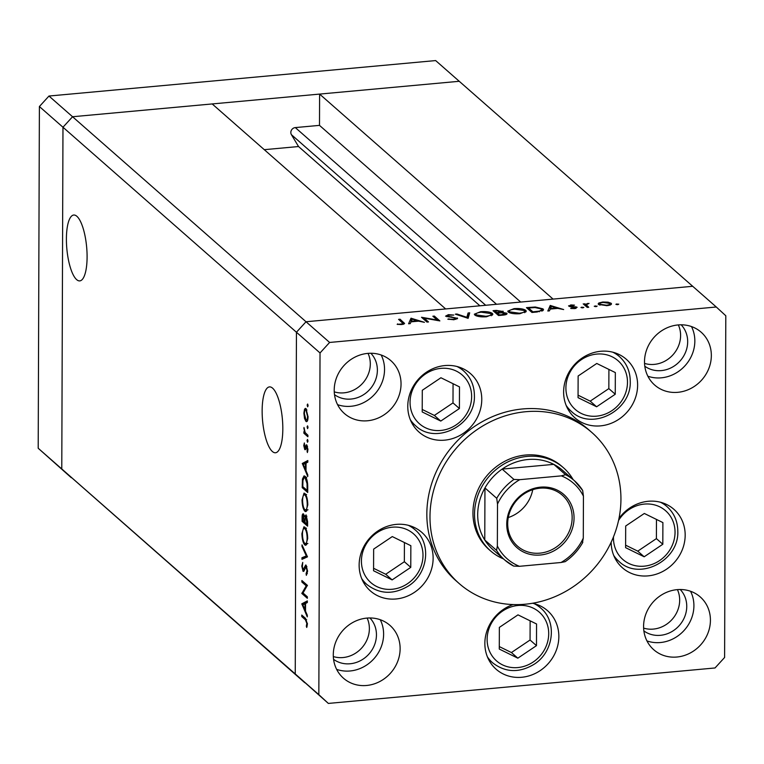 <?xml version="1.0" encoding="UTF-8"?>
<svg xmlns="http://www.w3.org/2000/svg" width="764" height="764" viewBox="0 0 764 764"><rect width="100%" height="100%" fill="white"/><g stroke="black" fill="none" stroke-linecap="round" stroke-linejoin="round"><path stroke-width="1.15" d="M596.617 406.782L615.259 394.243L615.335 372.584L596.77 363.463L578.128 376.003L578.052 397.652L596.617 406.782L590.2 401.148L608.841 388.609L608.908 369.432M578.061 395.179L590.2 401.148M608.841 388.609L615.259 394.243M644.329 513.465L625.687 526.004L625.611 547.664L644.176 556.784L662.818 544.245L662.894 522.586L644.329 513.465M625.62 545.181L637.759 551.15L656.4 538.62L656.467 519.434M656.4 538.62L662.818 544.245M637.759 551.15L644.176 556.784M536.557 623.987L517.992 614.858L499.35 627.397L499.274 649.056L517.839 658.176L536.481 645.647L536.557 623.987M499.284 646.583L511.422 652.542L530.063 640.012L530.13 620.826M530.063 640.012L536.481 645.647M511.422 652.542L517.839 658.176M410.851 545.697L392.285 536.576L373.644 549.115L373.567 570.765L392.133 579.895L410.774 567.356L410.851 545.697M373.577 568.292L385.715 574.261L404.357 561.721L404.423 542.545M404.357 561.721L410.774 567.356M385.715 574.261L392.133 579.895M440.923 377.75L422.282 390.289L422.206 411.949L440.771 421.069L459.412 408.53L459.489 386.88L440.923 377.75M422.215 409.466L434.353 415.435L452.995 402.905L453.062 383.719M452.995 402.905L459.412 408.53M434.353 415.435L440.771 421.069M643.622 628.113A27.647 25.136 131.3 0 0 679.673 600.227A27.647 25.136 131.3 0 0 677.429 589.627A27.647 25.136 131.3 0 1 679.673 600.227A27.647 25.136 131.3 0 1 643.622 628.113M333.324 656.562A27.647 25.136 131.3 0 0 369.375 628.676A27.647 25.136 131.3 0 0 367.131 618.076A27.647 25.136 -48.7 0 1 369.375 628.676A27.647 25.136 -48.7 0 1 333.324 656.562M334.25 391.856A27.647 25.136 131.3 0 0 370.301 363.97A27.647 25.136 131.3 0 0 368.047 353.369A27.647 25.136 131.3 0 1 370.301 363.97A27.647 25.136 131.3 0 1 334.25 391.856M644.549 363.406A27.647 25.136 131.3 0 0 680.6 335.511A27.647 25.136 131.3 0 0 678.346 324.91A27.647 25.136 -48.7 0 1 680.6 335.511A27.647 25.136 -48.7 0 1 644.549 363.406M272.376 451.495A33.072 9.932 -95.2 0 0 275.498 452.765A33.072 9.932 -95.2 0 0 282.718 423.963A33.072 9.932 -95.2 0 0 272.595 388.16A33.072 9.932 -95.2 0 0 269.463 386.899A33.072 9.932 -95.2 0 0 262.243 415.692A33.072 9.932 -95.2 0 0 272.376 451.495M76.639 279.624A33.072 9.932 -95.2 0 0 79.771 280.894A33.072 9.932 -95.2 0 0 86.991 252.091A33.072 9.932 -95.2 0 0 76.858 216.288A33.072 9.932 -95.2 0 0 73.726 215.028A33.072 9.932 -95.2 0 0 66.506 243.821A33.072 9.932 -95.2 0 0 76.639 279.624M496.524 304.282L295.305 127.588A4.689 4.269 131.3 0 0 291.418 134.684L298.543 146.535L264.287 149.677M48.972 96.035L435.652 60.576L692.7 286.29L306.02 321.749L296.442 332.244L295.248 673.963L304.76 682.71L61.779 468.962L62.973 127.244L61.779 468.962L71.3 477.71L38.2 448.248L39.394 106.53L48.972 96.035L72.561 116.739L62.973 127.244L72.561 116.739L306.02 321.749L445.66 308.942L212.191 103.942L72.561 116.739L459.24 81.29L319.6 94.087L553.069 299.096L692.7 286.29L716.288 307.004L329.609 342.453L320.03 352.958L318.836 694.667L328.348 703.424L715.028 667.965L724.606 657.47L725.8 315.752L716.288 307.004M295.305 127.588L319.495 125.372L319.6 94.087M38.2 448.248L318.836 694.667M39.394 106.53L320.03 352.958M479.916 305.801L298.543 146.535M520.714 302.067L319.495 125.372M563.517 467.807L561.941 466.432A55.285 50.271 131.3 0 0 505.033 461.16A55.285 50.271 131.3 0 0 472.945 512.787A55.285 50.271 131.3 0 0 488.979 549.517L490.555 550.892A55.285 50.271 -48.7 0 1 474.52 514.162A55.285 50.271 -48.7 0 1 506.599 462.545A55.285 50.271 -48.7 0 1 563.517 467.807A55.285 50.271 -48.7 0 1 573.115 479.582M620.941 499.217A100.523 91.394 131.3 0 0 591.785 432.434A100.523 91.394 131.3 0 0 488.311 422.864A100.523 91.394 131.3 0 0 429.989 516.722A100.523 91.394 131.3 0 0 459.135 583.505A100.523 91.394 131.3 0 0 562.61 593.074A100.523 91.394 131.3 0 0 620.941 499.217M591.785 432.434L588.643 429.674A100.523 91.394 131.3 0 0 485.169 420.104A100.523 91.394 131.3 0 0 426.837 513.962A100.523 91.394 131.3 0 0 455.993 580.745L459.135 583.505M407.775 406.257A38.954 35.421 131.3 0 0 419.073 432.128A38.954 35.421 131.3 0 0 459.174 435.843A38.954 35.421 131.3 0 0 481.769 399.467A38.954 35.421 131.3 0 0 470.481 373.596A38.954 35.421 131.3 0 0 430.38 369.881A38.954 35.421 131.3 0 0 407.775 406.257M412.092 423.437A38.954 35.421 131.3 0 0 413.63 424.001M563.622 391.961A38.954 35.421 131.3 0 0 574.92 417.841A38.954 35.421 131.3 0 0 615.02 421.547A38.954 35.421 131.3 0 0 637.615 385.18A38.954 35.421 131.3 0 0 626.327 359.3A38.954 35.421 131.3 0 0 586.227 355.594A38.954 35.421 131.3 0 0 563.622 391.961M567.929 409.151A38.954 35.421 131.3 0 0 569.476 409.714M611.181 542.173A38.954 35.421 131.3 0 0 622.479 567.843A38.954 35.421 131.3 0 0 662.579 571.558A38.954 35.421 131.3 0 0 685.174 535.182A38.954 35.421 131.3 0 0 673.886 509.301A38.954 35.421 131.3 0 0 618.974 518.469M615.497 559.153A38.954 35.421 131.3 0 0 617.035 559.716M513.121 604.563A38.954 35.421 131.3 0 0 484.853 643.364A38.954 35.421 131.3 0 0 496.142 669.245A38.954 35.421 131.3 0 0 536.242 672.95A38.954 35.421 131.3 0 0 558.847 636.574A38.954 35.421 131.3 0 0 547.549 610.703A38.954 35.421 131.3 0 0 532.546 603.254M489.161 660.554A38.954 35.421 131.3 0 0 490.698 661.118M359.137 565.073A38.954 35.421 131.3 0 0 370.435 590.954A38.954 35.421 131.3 0 0 410.535 594.659A38.954 35.421 131.3 0 0 433.131 558.293A38.954 35.421 131.3 0 0 421.843 532.413A38.954 35.421 131.3 0 0 381.742 528.707A38.954 35.421 131.3 0 0 359.137 565.073M363.454 582.264A38.954 35.421 131.3 0 0 364.991 582.827M333.285 654.853A35.182 31.992 131.3 0 0 343.494 678.231A35.182 31.992 131.3 0 0 379.708 681.574A35.182 31.992 131.3 0 0 400.126 648.722A35.182 31.992 131.3 0 0 389.917 625.353A35.182 31.992 131.3 0 0 353.703 622.001A35.182 31.992 131.3 0 0 333.285 654.853M336.647 669.369A35.182 31.992 131.3 0 0 383.614 634.235A35.182 31.992 131.3 0 0 380.252 619.709M644.51 361.697A35.182 31.992 131.3 0 0 654.71 385.066A35.182 31.992 131.3 0 0 690.933 388.418A35.182 31.992 131.3 0 0 711.341 355.566A35.182 31.992 131.3 0 0 701.142 332.197A35.182 31.992 131.3 0 0 664.928 328.845A35.182 31.992 131.3 0 0 644.51 361.697M647.872 376.213A35.182 31.992 131.3 0 0 694.839 341.069A35.182 31.992 131.3 0 0 691.477 326.553M334.212 390.146A35.182 31.992 131.3 0 0 344.411 413.515A35.182 31.992 131.3 0 0 380.634 416.867A35.182 31.992 131.3 0 0 401.043 384.015A35.182 31.992 131.3 0 0 390.843 360.646A35.182 31.992 131.3 0 0 354.63 357.294A35.182 31.992 131.3 0 0 334.212 390.146M337.573 404.662A35.182 31.992 131.3 0 0 384.54 369.518A35.182 31.992 131.3 0 0 381.179 355.002M643.584 626.404A35.182 31.992 131.3 0 0 653.793 649.772A35.182 31.992 131.3 0 0 690.007 653.124A35.182 31.992 131.3 0 0 710.424 620.272A35.182 31.992 131.3 0 0 700.216 596.904A35.182 31.992 131.3 0 0 664.002 593.552A35.182 31.992 131.3 0 0 643.584 626.404M646.946 640.92A35.182 31.992 131.3 0 0 693.913 605.776A35.182 31.992 131.3 0 0 690.551 591.26M643.871 630.911A27.647 25.136 131.3 0 0 671.699 631.704A27.647 25.136 131.3 0 0 686.75 606.435A27.647 25.136 131.3 0 0 680.227 589.512M334.498 394.654A27.647 25.136 131.3 0 0 362.327 395.446A27.647 25.136 131.3 0 0 377.378 370.177A27.647 25.136 131.3 0 0 370.855 353.254M681.154 324.805A27.647 25.136 -48.7 0 1 687.676 341.728A27.647 25.136 -48.7 0 1 672.626 366.997A27.647 25.136 -48.7 0 1 644.797 366.204M369.929 617.961A27.647 25.136 -48.7 0 1 376.451 634.884A27.647 25.136 -48.7 0 1 361.401 660.163A27.647 25.136 -48.7 0 1 333.582 659.361M303.022 592.998L307.348 596.789L307.338 598.298L301.837 593.466L306.211 585.826L301.875 582.025L301.885 580.516L307.386 585.348L303.022 592.998M306.106 565.159L307.577 571.271L306.354 575.34L306.087 573.668L307.013 570.775L306.097 566.659L303.9 571.157L303.06 571.367L301.79 566.086L302.745 562.419L302.353 566.754L303.041 569.829L305.715 564.997M306.889 566.582L305.552 566.793M303.9 571.157L303.06 571.367L303.805 571.3M303.041 569.829L304.597 569.275M307.491 556.841L301.961 559.344L301.961 557.73L306.316 555.925L302 546.499L302.009 544.875L307.491 556.841M307.691 538.572L305.676 545.315L304.788 544.942C303.031 542.937 302.067 539.164 301.904 533.635L303.91 526.816L304.826 527.208C306.593 529.242 307.548 533.033 307.691 538.572M307.806 504.889L305.801 511.622L304.912 511.25C303.146 509.244 302.181 505.472 302.028 499.942L304.024 493.124L304.941 493.515C306.708 495.549 307.663 499.341 307.806 504.889M307.768 476.497L302.296 463.462L307.825 460.52L307.816 462.163L306.049 463.099L306.02 470.739L307.777 474.845L307.768 476.497M308.083 405.837L307.625 406.83L307.166 405.025L307.634 404.022L308.083 405.837M329.609 342.453L306.02 321.749L296.442 332.244L295.248 673.963L328.348 703.424M307.166 421.289L305.953 421.403L304.53 418.462L303.881 413.181L304.559 409.093L306.001 408.654L308.045 416.838C307.93 420.639 307.233 422.158 305.953 421.403L306.593 421.671M305.342 408.377L306.001 408.654M308.007 427.649L307.548 428.642L307.09 426.837L307.558 425.834L308.007 427.649M307.911 435.251L307.902 436.76L303.881 433.226L303.891 431.717L304.483 432.243L303.976 427.458L305.18 432.577L307.911 435.251M307.959 441.248L307.5 442.251L307.042 440.446L307.51 439.443L307.959 441.248M305.466 449.585L304.817 449.643L303.766 445.603L304.349 442.958L304.798 448.115L306.163 444.906L306.784 444.877L307.93 449.499L307.376 452.546L306.794 446.405L305.438 449.624L304.817 449.643L305.438 449.624M304.798 448.115L306.001 447.943M307.529 446.338L306.412 446.482M305.075 476.306C306.851 478.178 307.73 481.826 307.73 487.26L307.711 492.484L302.21 487.652L302.439 479.076L304.043 475.857L305.075 476.306M307.606 521.611L307.596 526.167L302.095 521.334L302.105 518.049C302.047 514.869 302.515 513.484 303.48 513.895L304.645 516.875L306.068 514.86L307.606 521.611M307.281 616.873L301.799 603.837L307.329 600.896L307.329 602.538L305.552 603.474L305.524 611.114L307.281 615.221L307.281 616.873M306.832 623.367L305.419 619.795L301.761 616.577L301.761 615.068L305.476 618.334L307.395 623.949L306.746 627.454L306.326 626.193L306.832 623.367L307.386 623.319M424.182 318.158L428.499 321.95L427 322.093L421.499 317.261L437.18 320.021L432.854 316.22L434.353 316.076L439.854 320.909L424.182 318.158L424.173 319.61M457.349 318.817L457.359 317.996L454.074 319.744L447.79 319.151L453.51 319.247L455.85 318.13L445.565 316.162L448.392 314.653L453.778 315.064L448.793 315.169L447.036 316L457.588 318.407M455.974 319.438L455.85 318.13M446.921 316.726L446.93 315.809L447.036 316.745M468.131 318.321L455.344 314.157L456.948 314.004L466.852 317.308L468.093 312.982L469.698 312.839L468.131 318.321M486.506 316.773C480.995 317.127 477.099 316.554 474.826 315.054L474.339 314.195L480.585 311.702C486.162 311.33 490.096 311.903 492.369 313.421L492.866 314.3L486.506 316.773M519.921 313.708C514.411 314.061 510.514 313.498 508.241 311.998L507.754 311.129L514 308.637C519.587 308.264 523.512 308.837 525.785 310.365L526.281 311.234L519.921 313.708M547.817 311.015L550.242 305.457L563.67 309.554L557.806 308.389L550.233 309.076L549.45 310.862L547.817 311.015M615.975 304.387L618.764 304.129L617.828 304.664L615.899 304.244M598.508 304.425L598.756 303.022L602.748 302.009L608.048 302.162L611.152 303.27C612.069 304.416 610.656 305.218 606.912 305.657L598.508 304.425L598.155 303.814M611.143 304.473L611.152 303.27L611.496 303.871M594.344 306.374L597.123 306.116L596.187 306.641L594.258 306.23M588.729 307.262L587.229 307.395L583.209 303.871L585.3 304.253L589.063 303.394L586.265 304.836L588.729 307.262M586.246 306.536L586.255 304.702L586.255 306.545M581.06 307.586L583.839 307.329L582.913 307.863L580.974 307.453M568.769 306.144L570.803 304.931L574.499 305.151L570.25 305.992L577.145 307.262L574.729 308.608L570.689 308.455L575.664 307.424L569.944 306.641L568.569 305.791M570.154 306.679L570.164 305.829L570.25 306.698M575.76 308.475L575.664 307.424M542.994 308.857L543.538 309.783L537.14 311.989L531.964 312.466L526.463 307.634L535.335 307.013L542.994 308.857L542.984 310.642M502.97 311.951L502.979 311.11L502.215 312.314L506.838 313.25C507.468 314.185 506.217 314.806 503.065 315.112L498.548 315.532L493.047 310.7L496.304 310.394L503.228 311.55M408.578 323.774L411.003 318.216L424.431 322.322L418.567 321.147L410.994 321.845L410.22 323.63L408.578 323.774M401.348 324.031L402.914 323.401L398.579 319.362L400.078 319.218L404.605 323.525L401.826 324.538L397.165 324.347L401.348 324.031L401.339 324.566M413.076 528.067A38.954 35.421 131.3 0 0 412.321 526.616M538.782 606.349A38.954 35.421 131.3 0 0 538.028 604.897M665.119 504.956A38.954 35.421 131.3 0 0 664.365 503.505M617.56 354.954A38.954 35.421 131.3 0 0 616.806 353.503M461.714 369.241A38.954 35.421 131.3 0 0 460.959 367.79M616.901 304.655L616.911 303.852M598.756 304.607L598.756 303.022M602.748 302.496L602.748 302.009M608.048 302.716L608.048 302.162M609.653 303.403L603.235 302.439C600.389 302.792 599.31 303.413 600.017 304.292L606.406 305.228C609.271 304.893 610.35 304.282 609.653 303.403L609.911 305.113M606.406 305.705L606.406 305.228M600.007 305.161L599.74 303.814L599.74 305.065M595.271 306.641L595.271 305.839M584.699 305.18L584.708 303.728M585.291 305.695L585.3 304.253M587.611 303.881L587.621 303.394M581.987 307.863L581.996 307.061M570.803 305.447L570.803 304.931M571.033 306.803L571.033 306.268M575.941 308.436L575.951 306.775M571.31 308.551L571.31 308.035M550.223 309.086L550.242 305.457M556.45 308.513L556.45 307.959L551.398 306.383L550.472 309.057L550.452 305.438M550.481 308.513L556.45 307.959M535.335 307.548L535.335 307.013M528.526 307.988L532.9 311.836L539.451 311.091L541.915 309.707L541.495 308.99L534.991 307.548L528.526 307.988L528.516 309.439M532.9 312.38L532.9 311.836M539.451 311.722L539.451 311.091M514 309.191L514 308.637M525.775 312.065L525.785 310.365M524.285 310.499L514.64 309.124C510.362 309.64 508.728 310.556 509.741 311.855L519.3 313.211C523.636 312.715 525.298 311.808 524.285 310.499L524.677 312.705M519.291 313.756L519.3 313.211M509.741 312.82L509.349 311.149L509.34 312.657M497.144 310.872L495.11 311.053L496.877 312.6L501.49 311.254L497.144 310.872M495.101 312.505L495.11 311.053M501.614 315.245L501.614 314.701L505.338 313.393L501.623 312.782L501.49 311.254M497.88 313.059L497.88 312.514M496.867 314.052L496.877 312.6M501.623 312.782L497.44 313.097L499.484 314.892L501.614 314.701M497.431 314.548L497.44 313.097M505.472 314.739L505.338 313.393M499.484 315.446L499.484 314.892M480.585 312.256L480.585 311.702M492.36 315.131L492.369 313.421M490.87 313.565L481.224 312.189C476.946 312.705 475.313 313.622 476.325 314.921L485.885 316.277C490.211 315.78 491.873 314.873 490.87 313.565L491.262 315.761M485.875 316.821L485.885 316.277M476.325 315.885L475.924 314.214L475.924 315.723M456.948 314.692L456.948 314.004M466.852 317.986L466.852 317.308M467.921 318.34L468.093 312.982M448.917 319.438L448.926 318.779M453.51 319.782L453.51 319.247M448.392 315.207L448.392 314.653M448.85 317.022L448.85 316.525M451.639 317.299L451.648 316.802M437.18 320.517L437.18 320.021M434.344 317.528L434.353 316.076M410.994 321.854L411.003 318.216M417.211 321.281L417.211 320.727L412.168 319.151L411.242 321.825L411.213 318.196M411.242 321.281L417.211 320.727M400.069 320.67L400.078 319.218M397.624 324.404L397.624 323.898M400.174 324.595L400.174 324.06M308.007 404.949L307.166 405.025M305.113 418.405L304.53 418.462M304.387 413.143L303.881 413.181M306.259 408.931L304.559 409.093M306.908 410.087L305.504 409.962L306.803 409.848M308.045 416.37L307.548 416.409L305.992 410.172C305.027 409.599 304.483 410.745 304.378 413.63L305.963 419.894L307.739 419.971M305.963 419.894C306.927 420.467 307.462 419.302 307.548 416.409M307.93 426.761L307.09 426.837M305.552 433.073L303.881 433.226M304.97 432.195L304.483 432.243M304.378 428.604L303.833 428.652M307.882 440.37L307.042 440.446M304.292 445.555L303.766 445.603M306.374 446.548L305.59 446.625M307.816 451.142L307.004 451.209M307.93 449.098L307.434 449.146M304.807 463.758L302.296 463.672M304.683 463.462L302.296 463.462M304.683 463.242L307.816 461.571M305.476 463.404L303.365 464.531L305.457 469.421L305.476 463.404L306.039 463.347M306.02 469.373L305.457 469.421M303.776 487.508L302.21 487.652M303.193 479.009L302.439 479.076M305.113 477.395L305.39 476.621M302.783 486.63L307.157 490.469L307.032 483.602L305.075 477.815L304.282 477.471L302.955 480.403L302.783 486.63M307.72 490.421L307.157 490.469M306.116 477.72L305.075 477.815M307.596 483.545L307.032 483.602M306.584 511.097L304.912 511.25M306.889 510.591L306.469 509.96M302.592 499.885L302.028 499.942M305.037 494.652L305.333 493.926M305.963 494.938L304.225 494.728L306.612 494.509M307.806 504.402L307.243 504.45C307.157 499.876 306.383 496.734 304.941 495.024C303.499 494.232 302.716 496.008 302.592 500.363C302.706 504.918 303.48 508.041 304.912 509.731L308.007 509.817M304.912 509.731C306.345 510.524 307.118 508.767 307.243 504.45M303.652 521.191L302.095 521.334M305.333 516.808L304.645 516.875M304.292 515.347L303.489 515.413L302.659 520.322L304.425 521.869L303.232 515.308L304.244 515.213M304.998 520.8L304.425 520.857M304.989 521.822L304.425 521.869M306.88 516.302L306.058 516.378L305.065 518.269L304.989 522.366L307.032 524.161L305.781 516.263L306.832 516.158M307.606 521.955L307.042 522.013M307.606 524.114L307.032 524.161M306.469 544.789L304.788 544.942M306.765 544.274L306.354 543.643M302.477 533.578L301.904 533.635M304.922 528.344L305.218 527.618M305.848 528.621L304.11 528.421L306.498 528.201M307.691 538.095L307.128 538.142C307.032 533.568 306.268 530.426 304.817 528.717C303.384 527.924 302.601 529.7 302.468 534.055C302.582 538.601 303.356 541.733 304.798 543.424L307.882 543.51M304.798 543.424C306.221 544.216 307.004 542.459 307.128 538.142M304.349 558.36L304.349 557.51L301.961 557.73M304.349 557.51L307.243 556.307M307.032 555.858L306.316 555.925M302.716 546.432L302 546.499M307.357 573.554L306.087 573.668M307.567 570.727L307.013 570.775M302.391 566.029L301.79 566.086M305.199 567.48L304.32 567.566M303.403 593.322L301.837 593.466M303.079 593.036L301.837 593.15M307.367 585.721L306.211 585.826M303.442 581.881L301.875 582.025M304.32 604.133L301.799 604.057M304.187 603.837L301.799 603.837M304.187 603.617L307.329 601.946M304.989 603.78L302.878 604.907L304.97 609.796L304.989 603.78L305.552 603.732M305.533 609.748L304.97 609.796M303.318 616.433L301.761 616.577M307.176 626.117L306.326 626.193M307.386 624.341L306.746 624.408M574.05 518.002A35.431 32.222 -48.7 0 1 540.282 555.017A35.431 32.222 -48.7 0 1 506.742 524.171A35.431 32.222 -48.7 0 1 540.511 487.155A35.431 32.222 -48.7 0 1 574.05 518.002M507.697 523.626A33.922 30.846 131.3 0 0 517.543 546.164A33.922 30.846 131.3 0 0 552.467 549.392A33.922 30.846 131.3 0 0 572.15 517.715A33.922 30.846 131.3 0 0 562.314 495.177A33.922 30.846 131.3 0 0 527.389 491.949A33.922 30.846 131.3 0 0 507.697 523.626M508.28 517.543A33.922 30.846 131.3 0 0 532.737 489.695M561.359 475.867L565.58 474.711A52.773 47.979 -48.7 0 1 574.433 480.737L562.638 470.385A52.773 47.979 131.3 0 0 553.785 464.359A52.773 47.979 131.3 0 0 502.149 469.096A52.773 47.979 131.3 0 0 484.949 487.948A52.773 47.979 131.3 0 0 477.691 514.64A52.773 47.979 131.3 0 0 484.768 540.014A52.773 47.979 131.3 0 0 493 549.698L504.794 560.05A52.773 47.979 -48.7 0 1 496.552 550.366L497.354 546.002A50.262 45.697 131.3 0 0 519.434 566.305L561.053 562.495A50.262 45.697 131.3 0 0 583.285 538.123L583.438 496.17A50.262 45.697 131.3 0 0 561.359 475.867L519.74 479.677A50.262 45.697 131.3 0 0 497.507 504.049L497.354 546.002M497.507 504.049L496.734 498.309L484.949 487.948L484.768 540.014L496.552 550.366M503.466 558.895A55.285 50.271 -48.7 0 1 490.555 550.892M565.58 474.711L553.785 464.359L502.149 469.096L513.943 479.448L519.74 479.677M583.285 538.123L582.483 542.488M582.665 490.431L574.433 480.737A52.773 47.979 -48.7 0 1 582.665 490.431L583.438 496.17M519.434 566.305L513.637 566.076A52.773 47.979 -48.7 0 1 504.794 560.05L513.637 566.076M561.053 562.495L565.198 561.664C572.542 556.574 578.405 550.147 582.808 542.364M565.904 387.94A32.422 29.471 131.3 0 0 596.579 416.16A32.422 29.471 131.3 0 0 627.483 382.296A32.422 29.471 131.3 0 0 596.799 354.076A32.422 29.471 131.3 0 0 565.904 387.94M567.174 407.699L571.386 411.395A36.443 33.129 -48.7 0 1 566.153 405.407M612.852 352.214A36.443 33.129 -48.7 0 1 619.48 356.635L615.259 352.93M613.482 536.863A32.422 29.471 131.3 0 0 613.463 537.951A32.422 29.471 131.3 0 0 644.147 566.172A32.422 29.471 131.3 0 0 675.042 532.298A32.422 29.471 131.3 0 0 653.163 504.574A32.422 29.471 131.3 0 0 618.553 520.475M660.421 502.225A36.443 33.129 -48.7 0 1 667.039 506.637C674.096 513.083 677.687 521.268 677.802 531.209C679.244 560.585 639.344 581.328 618.955 561.397A36.443 33.129 -48.7 0 1 613.712 555.409M533.215 661.996A32.422 29.471 131.3 0 0 544.636 618.553A32.422 29.471 131.3 0 0 502.616 611.047A32.422 29.471 131.3 0 0 491.195 654.49A32.422 29.471 131.3 0 0 533.215 661.996M534.084 603.617A36.443 33.129 -48.7 0 1 540.702 608.039C557.481 621.695 553.766 652.036 534.208 664.222C519.329 673.141 505.462 672.664 492.618 662.799A36.443 33.129 -48.7 0 1 487.375 656.801M407.508 583.706A32.422 29.471 131.3 0 0 418.93 540.272A32.422 29.471 131.3 0 0 376.91 532.766A32.422 29.471 131.3 0 0 365.488 576.199A32.422 29.471 131.3 0 0 407.508 583.706M408.368 525.326A36.443 33.129 -48.7 0 1 414.995 529.748C431.775 543.405 428.06 573.754 408.492 585.94C393.622 594.85 379.756 594.373 366.901 584.508A36.443 33.129 -48.7 0 1 361.668 578.52M471.636 396.583A32.422 29.471 131.3 0 0 440.952 368.363A32.422 29.471 131.3 0 0 410.058 402.236A32.422 29.471 131.3 0 0 440.732 430.457A32.422 29.471 131.3 0 0 471.636 396.583M457.006 366.51A36.443 33.129 -48.7 0 1 463.633 370.922C470.691 377.368 474.282 385.553 474.396 395.494C475.838 424.87 435.938 445.613 415.549 425.691A36.443 33.129 -48.7 0 1 410.306 419.694M485.694 305.275L291.418 134.684M587.373 307.386L587.382 306.077M573.191 306.956L573.191 306.479M529.834 307.873L529.834 307.329M534.819 312.199L534.819 311.655M496.304 310.948L496.304 310.394M403.784 324.175L403.793 322.484M302.792 484.195L302.219 484.242M307.73 488.482L307.157 488.54M302.668 518.002L302.105 518.049M306.631 619.68L305.419 619.795M496.734 498.309A52.773 47.979 -48.7 0 1 513.943 479.448M571.386 411.395C591.775 431.326 631.685 410.583 630.243 381.207C630.128 371.266 626.537 363.072 619.48 356.635M662.818 502.941L667.039 506.637M614.734 557.701L618.955 561.397M536.481 604.334L540.702 608.039M488.397 659.093L492.618 662.799M410.774 526.043L414.995 529.748M362.69 580.812L366.901 584.508M459.412 367.226L463.633 370.922M411.328 421.986L415.549 425.691M541.915 309.707L541.915 311.187M402.914 323.401L402.914 324.394M304.96 448.181L305.972 448.086M306.612 446.329L307.5 446.243M304.282 477.471L306.67 477.252M305.858 566.563L306.851 566.477M303.289 569.934L304.425 569.829"/></g></svg>
